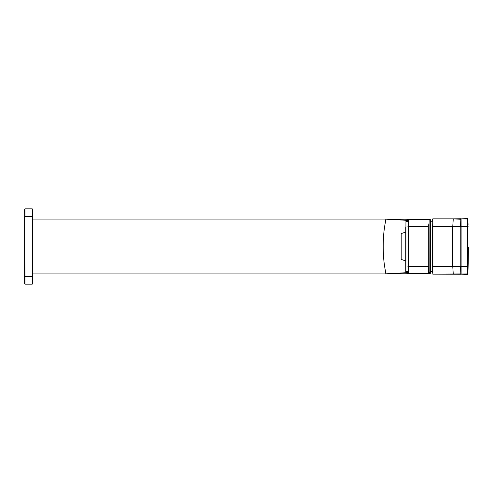<?xml version="1.0" encoding="UTF-8"?>
<svg xmlns="http://www.w3.org/2000/svg" width="493" height="493" viewBox="0 0 493 493"><rect width="100%" height="100%" fill="white"/><g stroke="black" fill="none" stroke-linecap="round" stroke-linejoin="round"><path stroke-width="0.74" d="M432.595 221.782L430.241 221.788M430.241 271.212L430.592 271.52L430.592 221.48M24.964 208.866L32.174 208.866A0.314 0.314 0 0 1 32.489 209.18L32.489 216.704L32.489 209.18A0.314 0.314 0 0 0 32.174 208.866L32.174 216.704L24.964 216.704L24.964 208.866A0.314 0.314 0 0 0 24.65 209.18L24.65 211.762M24.65 281.238L24.65 283.82A0.314 0.314 0 0 0 24.964 284.134L32.174 284.134L32.174 216.704L32.489 216.704L32.489 283.82L32.489 276.296L24.964 276.296L24.65 209.18M24.65 283.82L24.65 216.704M32.489 283.82A0.314 0.314 0 0 1 32.174 284.134M405.782 229.88L405.782 230.262M405.782 232.074L401.185 233.596L401.185 259.404L405.782 260.926L405.782 231.784M401.185 259.047L401.185 233.953M405.936 271.594L405.936 221.406L405.782 271.433L408.13 271.433M405.782 227.211L405.782 265.789M460.863 274.114A0.314 0.314 -1.9 0 1 460.807 273.948L460.801 219.28A0.314 0.314 -178.1 0 1 461.115 218.972L461.121 274.25L453.264 274.145L452.753 266.491L452.753 226.509L453.264 218.855L467.438 218.972A0.468 0.468 178.1 0 1 467.906 219.428L467.906 273.572A0.468 0.468 1.9 0 1 467.438 274.028L467.438 219.052M467.993 270.897L467.993 270.897A828.339 828.339 0 0 0 468.03 269.554L467.956 268.968M468.042 269.092A828.339 828.339 0 0 1 468.03 269.554L468.048 268.975M468.042 269.012A828.339 828.339 0 0 0 468.048 268.821L468.073 267.909A828.339 828.339 0 0 0 468.338 250.758A828.339 828.339 0 0 1 468.073 267.909M468.344 250.407A828.339 828.339 0 0 0 468.344 248.891A828.339 828.339 0 0 1 468.344 250.407L468.35 248.62A828.339 828.339 0 0 0 468.35 248.521A828.339 828.339 0 0 1 468.35 248.62M468.35 248.139A828.339 828.339 0 0 0 468.35 247.048A828.339 828.339 0 0 1 468.35 248.139L468.344 249.637M467.986 270.947A828.339 828.339 0 0 1 467.974 271.446A828.339 828.339 0 0 0 467.986 270.947M467.974 221.554A828.339 828.339 0 0 1 467.993 222.189A828.339 828.339 0 0 0 467.974 221.554M468.067 224.796A828.339 828.339 0 0 0 467.999 222.485M467.438 273.948L461.115 274.028A0.314 0.314 178.1 0 1 460.801 273.72M432.595 220.426L432.595 219.169A0.314 0.314 180 0 1 432.909 218.855L432.595 226.515L432.909 226.509L432.909 218.855L453.264 218.855L432.909 218.855M432.595 272.574L432.595 226.515M468.11 226.62L432.909 226.509L432.909 266.491L460.591 266.491L460.733 271.686M460.801 219.28L453.264 218.855M460.591 266.491L468.11 266.38M460.807 273.948L432.909 274.145L432.909 266.491L432.595 266.485M461.066 274.244L432.909 274.145L432.595 273.831A0.314 0.314 180 0 0 432.909 274.145M408.13 271.027L408.173 271.828M408.173 221.172L408.13 221.973C408.186 220.907 408.186 220.907 408.13 221.973M429.15 219.613L429.089 223.206L428.306 226.342L408.703 226.527L408.907 219.668A0.783 0.783 -96.8 0 0 408.216 220.402A0.783 0.783 0 0 1 408.907 219.668A0.783 0.783 0 0 0 408.216 220.408A0.783 0.783 -96.8 0 1 408.907 219.668C406.959 220.118 399.268 219.952 385.84 219.169L408.216 220.402L408.216 272.592A0.783 0.783 96.8 0 0 408.907 273.332L419.266 273.942L385.84 273.831L384.404 265.006C383.634 259.367 383.234 253.199 383.197 246.488C383.234 239.801 383.634 233.633 384.411 227.982L385.84 219.169L419.266 219.058L429.662 219.675L429.539 219.058L408.907 219.668L429.15 219.613L430.315 219.755L430.346 220.353M428.571 273.449L419.266 273.942L429.539 273.935A0.783 0.783 -177.1 0 0 430.321 273.19L429.539 273.942L429.662 273.325L408.907 273.332A0.783 0.783 0 0 1 408.216 272.592L385.84 273.831C399.157 273.048 406.848 272.882 408.907 273.332L414.151 273.794M429.089 223.206L429.15 272.684L430.352 272.549L430.321 273.147M414.527 219.188L408.907 219.668L429.539 219.065A0.783 0.783 177.1 0 1 430.321 219.81L430.352 272.549A0.783 0.783 83.2 0 1 429.662 273.325L429.354 273.362M407.921 226.527L408.703 226.527L408.703 266.473L428.306 266.658L428.306 226.342M429.662 273.325L428.448 273.461L428.306 266.658L429.089 266.627M407.921 266.473L408.703 266.473L408.907 273.332L410.41 273.498M429.539 273.942L32.489 273.942M24.964 284.134L24.964 276.296L24.65 276.296M405.936 221.406L407.976 221.406L407.976 225.258M407.976 267.742L407.976 271.594M429.15 272.684A0.783 0.783 84 0 1 428.448 273.461L419.266 273.942M432.595 271.218L430.592 271.52M460.813 218.892L467.426 218.578L467.894 219.028M467.894 273.972L467.426 274.422L461.115 274.163M460.727 221.505L460.591 226.509M461.066 218.756L453.32 218.855M419.266 219.058L32.489 219.058M430.321 273.19L430.352 272.549M429.539 219.058L430.321 219.81"/></g></svg>
